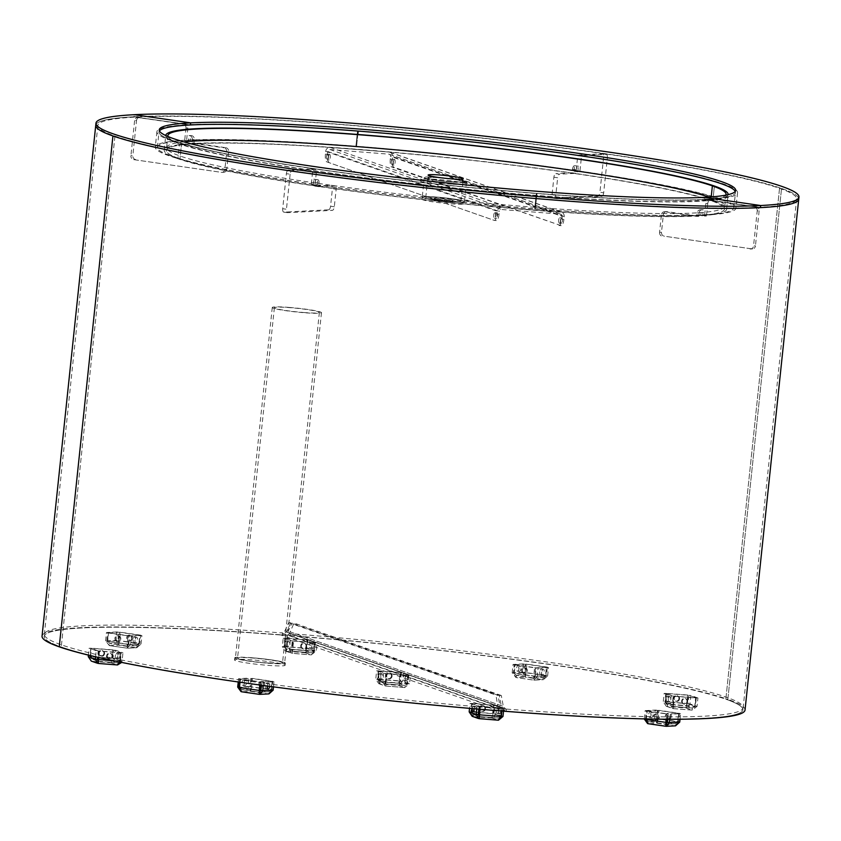 <?xml version="1.0" encoding="UTF-8"?>
<svg xmlns="http://www.w3.org/2000/svg" width="841" height="841" viewBox="0 0 841 841"><rect width="100%" height="100%" fill="white"/><g stroke="black" fill="none" stroke-linecap="round" stroke-linejoin="round"><path stroke-width="0.63" stroke-dasharray="4.21 3.15" d="M252.226 657.757A25.451 2.008 6 0 0 234.734 657.83A25.451 2.008 6 0 0 267.858 663.223A25.451 2.008 6 0 0 285.351 663.15A25.451 2.008 6 0 0 252.226 657.757M252.006 659.859A25.451 2.008 6 0 0 234.513 659.933A25.451 2.008 6 0 0 267.638 665.326A25.451 2.008 6 0 0 285.131 665.252A25.451 2.008 6 0 0 252.006 659.859M282.155 632.684L282.965 634.587L280.905 634.997L281.125 632.895L497.042 708.353L498.082 708.154L495.969 695.087L497.967 695.244L290.723 622.813L286.644 631.559L283.133 634.65L282.324 632.747L281.125 632.895A351.307 27.669 6 0 0 44.384 634.272A351.307 27.669 6 0 0 497.042 708.353L496.821 710.456L498.892 710.056L498.082 708.154M498.892 710.056L499.985 706.114L497.967 695.244M290.723 622.813L288.715 622.655L284.647 631.402L282.324 632.747M288.715 622.655L495.969 695.087M280.905 634.997A351.307 27.669 6 0 0 44.163 636.374A351.307 27.669 6 0 0 496.821 710.456L280.905 634.997M497.977 705.956L284.647 631.402L497.977 705.956M498.724 709.993L497.914 708.101M506.398 709.089L506.177 711.192A351.307 27.669 6 0 0 742.929 709.815A351.307 27.669 6 0 0 290.261 635.733L506.177 711.192L504.243 710.477L505.43 708.732L289.504 633.262L294.066 623.076L499.312 695.349L501.32 706.219L504.074 710.414L505.262 708.679L506.398 709.089A351.307 27.669 6 0 0 743.15 707.712A351.307 27.669 6 0 0 290.481 633.63L289.504 633.262L288.316 635.008L287.99 631.665L292.058 622.918M290.481 633.63L290.261 635.733L288.316 635.008M499.312 695.349L501.31 695.507L503.328 706.377L505.262 708.679M501.31 695.507L294.066 623.076M289.987 631.822L503.328 706.377L289.987 631.822M288.484 635.071L289.672 633.326M745.031 710.035A353.43 27.837 6 0 0 727.843 699.365L781.541 188.479L727.843 699.365L725.836 699.207L779.533 188.321A351.307 27.669 6 0 0 339.27 124.479A351.307 27.669 6 0 0 97.85 125.488A351.307 27.669 6 0 0 114.944 136.105A351.307 27.669 6 0 0 555.207 199.948A351.307 27.669 6 0 0 796.616 198.939A351.307 27.669 6 0 0 779.533 188.321L781.541 188.479A353.43 27.837 6 0 0 338.618 124.247A353.43 27.837 6 0 0 95.748 125.267A353.43 27.837 -174 0 1 134.045 116.794L134.266 114.691L134.045 116.794A353.43 27.837 6 0 1 530.713 143.737A353.43 27.837 6 0 1 798.729 199.159A353.43 27.837 6 0 0 781.541 188.479L779.533 188.321L725.836 699.207A351.307 27.669 6 0 0 285.572 635.354A351.307 27.669 6 0 0 44.163 636.374A351.307 27.669 6 0 0 61.246 646.981L59.238 646.824L61.246 646.981A351.307 27.669 6 0 0 501.509 710.834A351.307 27.669 6 0 0 742.929 709.815A351.307 27.669 6 0 0 725.836 699.207L727.843 699.365A353.43 27.837 6 0 0 284.92 635.134A353.43 27.837 6 0 0 42.05 636.153M114.944 136.105L61.246 646.981L114.944 136.105L112.936 135.948L114.944 136.105M159.233 129.819L159.012 131.921A289.809 22.823 -174 0 1 159.433 130.902A289.809 22.823 6 0 0 159.012 131.921A289.809 22.823 -174 0 0 378.797 177.356A289.809 22.823 -174 0 0 704.054 199.454L704.274 197.351L704.054 199.454L760.432 207.632L704.054 199.454A289.809 22.823 6 0 0 735.465 192.505A289.809 22.823 6 0 0 735.265 191.422A289.809 22.823 6 0 1 735.465 192.505L735.686 190.402M134.045 116.794L190.423 124.973L134.045 116.794M157.393 147.333L159.012 131.921A289.809 22.823 6 0 0 173.109 140.678A289.809 22.823 6 0 0 536.306 193.346L536.957 193.567A291.932 22.991 6 0 0 737.568 192.726A291.932 22.991 6 0 0 723.365 183.906A291.932 22.991 6 0 0 357.52 130.86A291.932 22.991 6 0 0 156.91 131.701A291.932 22.991 6 0 0 171.101 140.521A291.932 22.991 6 0 0 536.957 193.567L536.306 193.346L534.687 208.757A289.809 22.823 6 0 0 733.836 207.927A289.809 22.823 6 0 0 719.738 199.17A289.809 22.823 6 0 0 356.552 146.502L355.901 146.271A291.932 22.991 6 0 0 155.28 147.112A291.932 22.991 6 0 0 169.483 155.932A291.932 22.991 6 0 0 535.339 208.989A291.932 22.991 6 0 0 735.949 208.148A291.932 22.991 6 0 0 721.746 199.328A291.932 22.991 6 0 0 355.901 146.271L356.552 146.502A289.809 22.823 6 0 0 157.393 147.333A289.809 22.823 6 0 0 171.49 156.09A289.809 22.823 6 0 0 534.687 208.757L535.339 208.989L534.687 208.757L536.306 193.346A289.809 22.823 6 0 0 735.465 192.505L733.836 207.927M357.52 130.86L355.901 146.271L357.52 130.86L358.171 131.08L357.52 130.86M536.957 193.567L535.339 208.989L536.957 193.567M357.814 134.465L356.552 146.502L357.814 134.465M266.996 662.918A22.623 1.777 6 0 0 282.534 662.855A22.623 1.777 6 0 0 253.088 658.061A22.623 1.777 6 0 0 237.551 658.125A22.623 1.777 6 0 0 266.996 662.918M303.822 312.516A22.623 1.777 6 0 0 319.37 312.453A22.623 1.777 6 0 0 289.924 307.659A22.623 1.777 6 0 0 274.376 307.722A22.623 1.777 6 0 0 303.822 312.516M289.272 307.428A24.736 1.945 6 0 0 272.263 307.501A24.736 1.945 6 0 0 304.474 312.747A24.736 1.945 6 0 0 321.472 312.673A24.736 1.945 6 0 0 289.272 307.428M252.437 657.83A24.736 1.945 6 0 0 235.438 657.904A24.736 1.945 6 0 0 267.648 663.139A24.736 1.945 6 0 0 284.647 663.076A24.736 1.945 6 0 0 252.437 657.83M103.927 653.404A2.828 2.67 -70.7 0 1 100.321 655.864A2.828 2.67 -70.7 0 1 98.586 652.984A2.828 2.67 -70.7 0 1 102.192 650.524A2.828 2.67 -70.7 0 1 103.927 653.404M104.578 653.625A2.828 2.67 -70.7 0 1 100.973 656.085A2.828 2.67 -70.7 0 1 99.238 653.215A2.828 2.67 -70.7 0 1 102.844 650.755A2.828 2.67 -70.7 0 1 104.578 653.625M119.843 656.064A2.828 0.894 94.5 0 1 118.749 658.577A2.828 0.894 94.5 0 1 118.108 655.454A2.828 0.894 94.5 0 1 119.191 652.942A2.828 0.894 94.5 0 1 119.843 656.064M117.835 655.906A2.828 0.894 94.5 0 1 116.752 658.419A2.828 0.894 94.5 0 1 116.1 655.297A2.828 0.894 94.5 0 1 117.193 652.784A2.828 0.894 94.5 0 1 117.835 655.906M107.27 656.022A2.828 2.67 109.3 0 0 109.015 658.902A2.828 2.67 109.3 0 0 112.62 656.443A2.828 2.67 109.3 0 0 110.875 653.562A2.828 2.67 109.3 0 0 107.27 656.022M106.618 655.791A2.828 2.67 109.3 0 0 108.363 658.671A2.828 2.67 109.3 0 0 111.969 656.211A2.828 2.67 109.3 0 0 110.224 653.331A2.828 2.67 109.3 0 0 106.618 655.791M112.589 649.841L90.807 648.127L89.924 656.537L92.542 659.218L92.321 661.32L111.033 662.792L114.996 658.734L112.988 658.577L111.254 660.69L111.033 662.792L111.706 658.251L112.358 658.482L113.241 650.072L112.589 649.841L111.706 658.251L89.924 656.537L92.321 661.32L91.28 661.089M98.061 659.649L111.254 660.69L111.59 660.048L111.159 661.646M120.084 662.119L120.4 661.289L119.748 661.058L117.341 662.813L111.254 660.69L112.358 658.482L97.819 657.336M95.569 656.821L96.21 650.692L98.218 650.85L97.545 657.273L90.576 656.768L91.459 648.358L113.241 650.072M90.807 648.127L91.459 648.358M98.46 661.331L117.477 662.834L117.582 664.937M121.651 662.435L122.071 661.205L120.063 661.047L120.946 652.637L122.954 652.795L122.071 661.205L114.996 658.734L115.879 650.324L122.954 652.795M98.523 662.309L98.618 661.341L117.341 662.813L120.063 661.047L112.988 658.577L113.871 650.167L120.946 652.637M115.879 650.324L113.871 650.167M98.46 661.289L98.334 660.658M98.828 657.567L99.49 651.165L98.839 650.945L98.166 657.42M113.388 660.742L120.4 661.289L121.283 652.879L99.49 651.165M97.955 659.355L119.748 661.058L120.631 652.648L98.839 650.945M121.283 652.879L120.631 652.648M97.861 661.079L91.984 659.092L98.218 661.268M97.272 659.596L92.542 659.218L90.25 656.789L91.143 648.379L89.135 648.222L88.41 655.118M88.252 656.632L97.335 659.26M96.21 650.692L89.135 648.222M98.218 650.85L91.143 648.379M378.86 675.943A2.828 0.894 -85.5 0 0 379.501 679.065A2.828 0.894 -85.5 0 0 380.595 676.553A2.828 0.894 -85.5 0 0 379.953 673.431A2.828 0.894 -85.5 0 0 378.86 675.943M380.868 676.101A2.828 0.894 -85.5 0 0 381.509 679.223A2.828 0.894 -85.5 0 0 382.602 676.711A2.828 0.894 -85.5 0 0 381.951 673.588A2.828 0.894 -85.5 0 0 380.868 676.101M391.433 675.996A2.828 2.67 -70.7 0 1 387.817 678.456A2.828 2.67 -70.7 0 1 386.082 675.575A2.828 2.67 -70.7 0 1 389.688 673.115A2.828 2.67 -70.7 0 1 391.433 675.996M392.085 676.217A2.828 2.67 -70.7 0 1 388.468 678.676A2.828 2.67 -70.7 0 1 386.734 675.796A2.828 2.67 -70.7 0 1 390.34 673.336A2.828 2.67 -70.7 0 1 392.085 676.217M407.338 678.655A2.828 0.894 94.5 0 1 406.245 681.168A2.828 0.894 94.5 0 1 405.604 678.046A2.828 0.894 94.5 0 1 406.697 675.533A2.828 0.894 94.5 0 1 407.338 678.655M405.33 678.498A2.828 0.894 94.5 0 1 404.248 681.01A2.828 0.894 94.5 0 1 403.596 677.888A2.828 0.894 94.5 0 1 404.689 675.376A2.828 0.894 94.5 0 1 405.33 678.498M379.817 683.912L378.776 683.68L375.748 679.213L377.756 679.37L378.639 670.96L376.631 670.803L375.748 679.213L382.823 681.694L385.02 685.867L385.924 686.056L386.114 682.167L385.462 681.935L386.345 673.525L386.997 673.757L386.114 682.167L407.896 683.88L404.616 687.507L409.567 683.796L407.559 683.638L408.442 675.228L410.45 675.386L409.567 683.796L402.492 681.315L398.539 685.383L399.202 680.842L399.853 681.073L400.747 672.663L400.095 672.432L399.202 680.842L377.42 679.129L379.817 683.912L398.539 685.383L404.616 687.507L385.893 686.035L379.817 683.912L380.037 681.809L379.48 681.683L386.114 683.933L385.893 686.035L404.805 687.539L404.836 685.404L407.559 683.638L400.484 681.157L398.76 683.281L398.539 685.383M400.095 672.432L378.303 670.719L377.42 679.129L380.037 681.809L377.756 679.37L384.831 681.851L386.019 684.889M376.631 670.803L383.706 673.284L382.823 681.694L384.831 681.851L385.714 673.441L378.639 670.96M383.706 673.284L385.714 673.441M386.997 673.757L408.779 675.47L407.896 683.88L404.836 685.404L386.114 683.933L380.037 681.809L398.76 683.281L399.097 682.64L398.655 684.238M386.093 683.943L404.973 685.426L398.76 683.281L399.853 681.073L378.072 679.36L378.955 670.95L400.747 672.663M378.303 670.719L378.955 670.95M410.45 675.386L403.375 672.905L402.492 681.315L400.484 681.157L401.367 672.747L408.442 675.228M403.375 672.905L401.367 672.747M386.114 683.933L385.462 681.935L407.244 683.649L408.127 675.239L386.345 673.525M408.779 675.47L408.127 675.239M183.201 124.111L185.115 124.016A3.532 3.154 87 0 1 187.879 127.969L185.966 128.074A3.532 3.154 -93 0 0 183.201 124.111L138.103 117.572A3.532 3.154 -93 0 0 134.602 120.62L136.515 120.526L132.836 155.564L130.923 155.659A3.532 3.154 -93 0 0 133.687 159.622L221.383 172.342A3.532 3.154 -93 0 0 224.883 169.283L226.723 151.769A3.532 3.154 -93 0 0 223.958 147.806L225.872 147.711A3.532 3.154 87 0 1 228.636 151.664L226.723 151.769M134.602 120.62L130.923 155.659M185.115 124.016L138.103 117.572M224.883 169.283L226.797 169.188L228.636 151.664M133.687 159.622L221.383 172.342M135.601 159.517A3.532 3.154 87 0 1 132.836 155.564M136.515 120.526A3.532 3.154 87 0 1 140.016 117.477M187.879 127.969L186.555 140.584L190.318 141.13L190.907 135.527L191.527 135.611A3.532 3.154 87 0 1 194.292 139.574L193.924 143.075L225.872 147.711M226.797 169.188A3.532 3.154 87 0 1 223.296 172.237M194.292 139.574L192.379 139.669L192.011 143.18L223.958 147.806M192.379 139.669A3.532 3.154 -93 0 0 189.614 135.716L191.527 135.611M185.966 128.074L184.642 140.689L188.405 141.225L188.994 135.622L189.614 135.716M193.924 143.075L192.011 143.18M190.907 135.527L188.994 135.622M190.318 141.13L188.405 141.225M186.555 140.584L184.642 140.689M579.396 154.996L583.16 155.532A3.532 1.577 98.3 0 0 581.194 159.128L577.441 158.581A3.532 1.577 -81.7 0 1 579.396 154.996L602.377 153.798A3.532 1.577 -81.7 0 1 602.524 153.808A3.532 1.577 -81.7 0 1 603.607 157.225L607.37 157.772L603.68 192.81L599.927 192.263A3.532 1.577 -81.7 0 1 597.962 195.848L553.283 198.161A3.532 1.577 -81.7 0 1 553.136 198.161A3.532 1.577 -81.7 0 1 552.053 194.744L553.893 177.22A3.532 1.577 -81.7 0 1 555.859 173.635L559.612 174.182A3.532 1.577 98.3 0 0 557.657 177.766L553.893 177.22M603.607 157.225L599.927 192.263M583.16 155.532L606.14 154.345L602.377 153.798M552.053 194.744L555.806 195.291L557.657 177.766M597.962 195.848L601.714 196.395L557.036 198.707L553.283 198.161M601.714 196.395A3.532 1.577 98.3 0 0 603.68 192.81M607.37 157.772A3.532 1.577 98.3 0 0 606.277 154.355A3.532 1.577 98.3 0 0 606.14 154.345M581.194 159.128L579.87 171.743L577.956 171.837L578.23 166.245A3.532 1.577 98.3 0 0 576.264 169.84L575.896 173.341L559.612 174.182M555.806 195.291A3.532 1.577 98.3 0 0 556.9 198.707A3.532 1.577 98.3 0 0 557.036 198.707M576.264 169.84L572.5 169.293L572.132 172.794L555.859 173.635M572.5 169.293A3.532 1.577 -81.7 0 1 574.466 165.698L578.23 166.245M577.441 158.581L576.117 171.196L574.193 171.291L574.466 165.698M575.896 173.341L572.132 172.794M578.545 166.234L574.781 165.688M577.956 171.837L574.193 171.291M579.87 171.743L576.117 171.196M711.276 200.316L709.352 200.41A3.532 3.154 -93 0 0 705.851 203.459L707.775 203.364A3.532 3.154 87 0 1 711.276 200.316L756.374 206.854A3.532 3.154 87 0 1 759.139 210.807L757.215 210.912L753.536 245.95L755.449 245.856A3.532 3.154 87 0 1 751.949 248.904L664.253 236.184A3.532 3.154 87 0 1 661.489 232.232L663.339 214.707A3.532 3.154 87 0 1 666.839 211.659L664.916 211.753A3.532 3.154 -93 0 0 661.415 214.802L663.339 214.707M759.139 210.807L755.449 245.856M709.352 200.41L756.374 206.854M661.489 232.232L659.575 232.326L661.415 214.802M751.949 248.904L664.253 236.184M750.035 248.999A3.532 3.154 -93 0 0 753.536 245.95M757.215 210.912A3.532 3.154 -93 0 0 754.451 206.949M705.851 203.459L704.527 216.074L700.774 215.527L701.362 209.924L700.732 209.84A3.532 3.154 -93 0 0 697.231 212.889L696.863 216.389L664.916 211.753M659.575 232.326A3.532 3.154 -93 0 0 662.34 236.279M697.231 212.889L699.144 212.784L698.776 216.284L666.839 211.659M699.144 212.784A3.532 3.154 87 0 1 702.645 209.735L700.732 209.84M707.775 203.364L706.44 215.979L702.687 215.433L703.276 209.829L702.645 209.735M696.863 216.389L698.776 216.284M701.362 209.924L703.276 209.829M700.774 215.527L702.687 215.433M704.527 216.074L706.44 215.979M315.07 169.43L311.317 168.883A3.532 1.577 -81.7 0 1 311.454 168.894A3.532 1.577 -81.7 0 1 312.547 172.31L316.3 172.857A3.532 1.577 98.3 0 0 315.217 169.44A3.532 1.577 98.3 0 0 315.07 169.43L292.09 170.628A3.532 1.577 98.3 0 0 290.134 174.213L286.371 173.666L282.692 208.705L286.445 209.251A3.532 1.577 98.3 0 0 287.538 212.668A3.532 1.577 98.3 0 0 287.675 212.668L332.353 210.355A3.532 1.577 98.3 0 0 334.319 206.77L336.158 189.246A3.532 1.577 98.3 0 0 335.075 185.829A3.532 1.577 98.3 0 0 334.939 185.829L331.175 185.283A3.532 1.577 -81.7 0 1 331.312 185.293A3.532 1.577 -81.7 0 1 332.405 188.699L336.158 189.246M290.134 174.213L286.445 209.251M311.317 168.883L288.337 170.082L292.09 170.628M334.319 206.77L330.566 206.224L332.405 188.699M287.675 212.668L283.922 212.132L328.6 209.808L332.353 210.355M283.922 212.132A3.532 1.577 -81.7 0 1 283.774 212.121A3.532 1.577 -81.7 0 1 282.692 208.705M286.371 173.666A3.532 1.577 -81.7 0 1 288.337 170.082M312.547 172.31L311.212 184.925L313.136 184.82L314.04 179.207A3.532 1.577 -81.7 0 1 314.177 179.207A3.532 1.577 -81.7 0 1 315.27 182.623L314.902 186.124L331.175 185.283M330.566 206.224A3.532 1.577 -81.7 0 1 328.6 209.808M315.27 182.623L319.023 183.17L318.655 186.67L334.939 185.829M319.023 183.17A3.532 1.577 98.3 0 0 317.94 179.753A3.532 1.577 98.3 0 0 317.803 179.743L314.04 179.207M316.3 172.857L314.976 185.472L316.889 185.367L317.803 179.743M314.902 186.124L318.655 186.67M313.725 179.217L317.478 179.764M313.136 184.82L316.889 185.367M311.212 184.925L314.976 185.472M132.647 638.277A2.828 2.523 87 0 1 127.632 637.552A2.828 2.523 87 0 1 132.647 638.277M131.69 638.319A2.828 2.523 87 0 1 126.676 637.594A2.828 2.523 87 0 1 131.69 638.319M135.002 640.127A2.828 1.262 98.3 0 0 135.874 642.86A2.828 1.262 98.3 0 0 137.556 639.99A2.828 1.262 98.3 0 0 136.684 637.257A2.828 1.262 98.3 0 0 135.002 640.127M133.13 639.854A2.828 1.262 98.3 0 0 133.992 642.587A2.828 1.262 98.3 0 0 135.674 639.717A2.828 1.262 98.3 0 0 134.812 636.984A2.828 1.262 98.3 0 0 133.13 639.854M114.87 638.203A2.828 2.523 -93 0 0 119.874 638.939A2.828 2.523 -93 0 0 114.87 638.203M115.827 638.161A2.828 2.523 -93 0 0 120.831 638.887A2.828 2.523 -93 0 0 115.827 638.161M136.105 647.686L139.9 643.596L138.944 643.649L139.827 635.239L140.783 635.186L139.9 643.596L119.485 640.632L118.57 645.152L115.984 640.358L117.866 640.632L118.749 632.222L116.867 631.948L115.984 640.358L105.588 640.895L109.383 645.594L127.086 648.159L130.639 644.532L128.757 644.259L129.64 635.849L131.522 636.122L130.639 644.532L141.036 643.996L136.852 647.717L127.17 648.159L109.635 645.615L106.723 641.294L107.68 641.252L108.563 632.842L107.606 632.884L106.723 641.294L127.138 644.259L127.17 648.159L127.39 646.056L136.736 645.604L136.105 647.686L118.57 645.152L118.791 643.05L117.866 640.632L107.459 641.168L109.856 643.512L109.635 645.615L118.57 645.152M136.326 645.583L138.944 643.649L118.528 640.684L118.791 643.05L136.326 645.583L127.39 646.056L128.757 644.259L139.164 643.722L136.326 645.583M140.783 635.186L120.379 632.222L119.485 640.632L118.528 640.684L119.411 632.274L139.827 635.239M120.379 632.222L119.411 632.274M131.522 636.122L141.919 635.586L141.036 643.996L139.164 643.722L140.048 635.312L129.64 635.849M141.919 635.586L140.048 635.312M118.791 643.05L109.687 643.491L127.39 646.056L109.856 643.512L107.68 641.252L128.095 644.206L127.39 646.056M107.606 632.884L128.021 635.849L127.138 644.259L128.095 644.206L128.978 635.796L108.563 632.842M128.021 635.849L128.978 635.796M116.867 631.948L106.471 632.485L105.588 640.895L107.459 641.168L108.352 632.758L118.749 632.222M106.471 632.485L108.352 632.758M313.924 646.004A2.828 0.894 94.5 0 1 312.831 648.516A2.828 0.894 94.5 0 1 312.19 645.394A2.828 0.894 94.5 0 1 313.283 642.881A2.828 0.894 94.5 0 1 313.924 646.004M311.916 645.846A2.828 0.894 94.5 0 1 310.834 648.358A2.828 0.894 94.5 0 1 310.182 645.236A2.828 0.894 94.5 0 1 311.275 642.724A2.828 0.894 94.5 0 1 311.916 645.846M301.351 645.962A2.828 2.67 109.3 0 0 303.096 648.842A2.828 2.67 109.3 0 0 306.702 646.382A2.828 2.67 109.3 0 0 304.968 643.502A2.828 2.67 109.3 0 0 301.351 645.962M300.7 645.73A2.828 2.67 109.3 0 0 302.445 648.611A2.828 2.67 109.3 0 0 306.05 646.151A2.828 2.67 109.3 0 0 304.316 643.27A2.828 2.67 109.3 0 0 300.7 645.73M285.446 643.302A2.828 0.894 -85.5 0 0 286.087 646.424A2.828 0.894 -85.5 0 0 287.18 643.901A2.828 0.894 -85.5 0 0 286.539 640.779A2.828 0.894 -85.5 0 0 285.446 643.302M287.454 643.449A2.828 0.894 -85.5 0 0 288.095 646.582A2.828 0.894 -85.5 0 0 289.188 644.059A2.828 0.894 -85.5 0 0 288.537 640.937A2.828 0.894 -85.5 0 0 287.454 643.449M311.202 654.855L316.153 651.144L314.145 650.987L315.028 642.577L317.036 642.734L316.153 651.144L309.078 648.674L305.125 652.732L305.788 648.19L306.439 648.422L307.322 640.012L306.671 639.78L305.788 648.19L284.006 646.477L286.403 651.26L285.362 651.039L282.334 646.571L284.342 646.729L285.225 638.319L283.217 638.161L282.334 646.571L289.409 649.042L291.606 653.215L311.391 654.887L292.479 653.383L292.7 649.515L292.048 649.294L292.931 640.884L293.583 641.105L292.7 649.515L314.481 651.228L311.202 654.855L311.422 652.753L314.145 650.987L307.07 648.516L305.346 650.629L305.125 652.732L311.202 654.855M317.036 642.734L309.961 640.264L309.078 648.674L307.07 648.516L307.953 640.106L315.028 642.577M309.961 640.264L307.953 640.106M283.217 638.161L290.292 640.632L289.409 649.042L291.417 649.199L292.7 651.281L292.479 653.383L286.403 651.26L305.125 652.732M306.671 639.78L284.889 638.067L284.006 646.477L286.066 649.031L292.3 651.207L292.416 650.598L292.605 652.269M292.7 651.281L292.048 649.294L313.83 651.008L311.422 652.753L292.7 651.281L286.623 649.157L286.403 651.26M293.583 641.105L315.364 642.818L314.481 651.228L313.83 651.008L314.713 642.598L292.931 640.884M292.679 651.291L311.559 652.774L305.346 650.629L305.682 649.988L305.241 651.586M315.364 642.818L314.713 642.598M284.889 638.067L285.541 638.298L284.657 646.708L306.439 648.422L305.346 650.629L286.623 649.157L284.342 646.729L291.417 649.199L292.3 640.789L285.225 638.319M290.292 640.632L292.3 640.789M285.541 638.298L307.322 640.012M541.583 672.075A2.828 1.262 98.3 0 0 542.456 674.797A2.828 1.262 98.3 0 0 544.138 671.938A2.828 1.262 98.3 0 0 543.275 669.205A2.828 1.262 98.3 0 0 541.583 672.075M539.712 671.801A2.828 1.262 98.3 0 0 540.584 674.535A2.828 1.262 98.3 0 0 542.266 671.665A2.828 1.262 98.3 0 0 541.394 668.931A2.828 1.262 98.3 0 0 539.712 671.801M521.452 670.151A2.828 2.523 -93 0 0 526.455 670.876A2.828 2.523 -93 0 0 521.452 670.151M522.408 670.109A2.828 2.523 -93 0 0 527.412 670.834A2.828 2.523 -93 0 0 522.408 670.109M519.086 668.301A2.828 1.262 -81.7 0 1 517.404 671.171A2.828 1.262 -81.7 0 1 516.532 668.437A2.828 1.262 -81.7 0 1 518.214 665.567A2.828 1.262 -81.7 0 1 519.086 668.301M520.968 668.574A2.828 1.262 -81.7 0 1 519.286 671.444A2.828 1.262 -81.7 0 1 518.413 668.711A2.828 1.262 -81.7 0 1 520.095 665.841A2.828 1.262 -81.7 0 1 520.968 668.574M533.751 680.096L537.22 676.479L535.339 676.206L536.232 667.796L538.103 668.069L537.22 676.479L547.628 675.943L543.433 679.665L542.687 679.633L546.482 675.544L545.525 675.586L546.408 667.176L547.365 667.134L546.482 675.544L526.077 672.579L525.152 677.089L522.566 672.306L524.448 672.579L525.331 664.169L523.449 663.896L522.566 672.306L512.169 672.842L515.964 677.541L533.667 680.106L516.216 677.552L513.304 673.242L514.261 673.189L515.144 664.779L514.187 664.832L513.304 673.242L533.72 676.206L533.751 680.096L533.972 677.993L543.328 677.541L542.687 679.633L533.751 680.096M514.187 664.832L534.603 667.796L533.72 676.206L534.676 676.153L533.972 677.993L535.339 676.206L545.746 675.67L542.908 677.531L545.525 675.586L525.12 672.632L525.152 677.089L542.687 679.633M538.103 668.069L548.511 667.533L547.628 675.943L545.746 675.67L546.629 667.26L536.232 667.796M548.511 667.533L546.629 667.26M523.449 663.896L513.052 664.432L512.169 672.842L514.051 673.115L516.437 675.449L516.216 677.552L525.152 677.089M513.052 664.432L514.934 664.705L514.051 673.115L524.448 672.579L525.373 674.987L516.269 675.439L533.972 678.004L516.437 675.449L514.261 673.189L534.676 676.153L535.559 667.743L515.144 664.779M534.603 667.796L535.559 667.743M514.934 664.705L525.331 664.169M547.365 667.134L526.96 664.169L526.077 672.579L525.12 672.632L526.003 664.222L546.408 667.176M526.96 664.169L526.003 664.222M682.272 701.194A2.828 2.67 109.3 0 0 684.006 704.075A2.828 2.67 109.3 0 0 687.612 701.615A2.828 2.67 109.3 0 0 685.878 698.734A2.828 2.67 109.3 0 0 682.272 701.194M681.62 700.973A2.828 2.67 109.3 0 0 683.355 703.854A2.828 2.67 109.3 0 0 686.96 701.394A2.828 2.67 109.3 0 0 685.226 698.514A2.828 2.67 109.3 0 0 681.62 700.973M666.356 698.535A2.828 0.894 -85.5 0 0 667.008 701.657A2.828 0.894 -85.5 0 0 668.09 699.144A2.828 0.894 -85.5 0 0 667.449 696.022A2.828 0.894 -85.5 0 0 666.356 698.535M668.364 698.692A2.828 0.894 -85.5 0 0 669.005 701.815A2.828 0.894 -85.5 0 0 670.098 699.302A2.828 0.894 -85.5 0 0 669.457 696.18A2.828 0.894 -85.5 0 0 668.364 698.692M678.929 698.577A2.828 2.67 -70.7 0 1 675.323 701.037A2.828 2.67 -70.7 0 1 673.578 698.156A2.828 2.67 -70.7 0 1 677.184 695.707A2.828 2.67 -70.7 0 1 678.929 698.577M679.581 698.808A2.828 2.67 -70.7 0 1 675.975 701.268A2.828 2.67 -70.7 0 1 674.23 698.387A2.828 2.67 -70.7 0 1 677.835 695.928A2.828 2.67 -70.7 0 1 679.581 698.808M664.127 693.394L671.202 695.875L670.319 704.285L672.327 704.443L673.62 706.524L673.42 708.648L692.301 710.13L697.063 706.387L695.065 706.23L695.949 697.82L697.946 697.977L697.063 706.387L689.988 703.906L686.035 707.975L686.708 703.433L687.36 703.665L688.243 695.255L687.591 695.023L686.708 703.433L664.916 701.72L667.312 706.503L666.272 706.272L663.244 701.804L665.252 701.962L666.135 693.552L664.127 693.394L663.244 701.804L670.319 704.285L672.516 708.448L673.399 708.627L673.609 704.758L672.958 704.527L673.841 696.117L674.493 696.348L673.609 704.758L695.391 706.472L692.111 710.098L673.399 708.627L667.312 706.503L686.035 707.975L692.111 710.098L692.332 707.996L695.065 706.23L687.98 703.749L686.256 705.872L686.035 707.975M687.591 695.023L665.799 693.31L664.916 701.72L666.976 704.274L673.21 706.451L673.336 705.841L673.515 707.502M673.62 706.524L672.958 704.527L694.74 706.24L692.332 707.996L673.62 706.524L667.533 704.401L667.312 706.503M674.493 696.348L696.274 698.062L695.391 706.472L694.74 706.24L695.623 697.83L673.841 696.117M673.588 706.535L692.469 708.017L686.256 705.872L686.592 705.231L686.151 706.829M696.274 698.062L695.623 697.83M665.799 693.31L666.45 693.541L665.567 701.951L687.36 703.665L686.256 705.872L667.533 704.401L665.252 701.962L672.327 704.443L673.21 696.033L666.135 693.552M671.202 695.875L673.21 696.033M666.45 693.541L688.243 695.255M697.946 697.977L690.871 695.496L689.988 703.906L687.98 703.749L688.863 695.339L695.949 697.82M690.871 695.496L688.863 695.339M657.336 719.15A2.828 2.523 -93 0 0 655.917 713.872A2.828 2.523 -93 0 0 654.782 719.108M656.684 719.433A2.828 2.523 -93 0 0 659.523 717.005A2.828 2.523 -93 0 0 654.519 716.28A2.828 2.523 -93 0 0 655.843 719.129M651.197 714.482A2.828 1.262 -81.7 0 1 649.515 717.341A2.828 1.262 -81.7 0 1 648.642 714.608A2.828 1.262 -81.7 0 1 650.324 711.749A2.828 1.262 -81.7 0 1 651.197 714.482M653.068 714.745A2.828 1.262 -81.7 0 1 651.386 717.615A2.828 1.262 -81.7 0 1 650.524 714.882A2.828 1.262 -81.7 0 1 652.206 712.022A2.828 1.262 -81.7 0 1 653.068 714.745M671.339 716.395A2.828 2.523 87 0 1 666.324 715.67A2.828 2.523 87 0 1 671.339 716.395M670.372 716.437A2.828 2.523 87 0 1 665.368 715.712A2.828 2.523 87 0 1 670.372 716.437M645.436 719.181L648.548 721.631L648.327 723.733L657.263 723.271L654.676 718.477L656.558 718.75L657.441 710.34L655.56 710.067L654.676 718.477L644.28 719.013M644.29 718.897L645.163 710.603L647.034 710.876L646.151 719.286L656.558 718.75L657.483 721.168L657.263 723.271L658.177 718.75L657.22 718.803L657.483 721.168L648.379 721.61L666.083 724.175L648.548 721.631L646.372 719.37L647.255 710.96L646.298 711.002L645.467 718.929M645.415 719.412L666.787 722.324M666.156 719.234L666.713 713.967L646.298 711.002M667.102 719.244L667.67 713.914L647.255 710.96M666.713 713.967L667.67 713.914M647.602 723.575L648.327 723.733M645.163 710.603L655.56 710.067M647.034 710.876L657.441 710.34M679.728 722.114L677.857 721.841L675.018 723.712L674.797 725.815L678.592 721.715L677.636 721.767L678.519 713.357L679.475 713.305L678.592 721.715L658.177 718.75L659.06 710.34L679.475 713.305M666.356 724.185L675.428 723.723L677.636 721.767L667.67 720.317M667.008 720.222L657.22 718.803L658.104 710.393L678.519 713.357M659.06 710.34L658.104 710.393M675.544 725.836L665.694 726.246M669.688 719.255L670.214 714.24L668.332 713.967L667.786 719.244M680.033 719.234L680.611 713.704L670.214 714.24M667.449 722.377L677.857 721.841L678.74 713.431L668.332 713.967M680.611 713.704L678.74 713.431M472.274 708.595L472.274 708.595A2.828 0.894 -85.5 0 1 473.367 706.083A2.828 0.894 -85.5 0 1 474.051 708.753M474.282 708.753A2.828 0.894 -85.5 0 0 474.923 711.875A2.828 0.894 -85.5 0 0 476.017 709.362A2.828 0.894 -85.5 0 0 475.365 706.24A2.828 0.894 -85.5 0 0 474.282 708.753M484.847 708.637A2.828 2.67 -70.7 0 1 481.241 711.097A2.828 2.67 -70.7 0 1 479.496 708.217A2.828 2.67 -70.7 0 1 483.102 705.757A2.828 2.67 -70.7 0 1 484.847 708.637M485.499 708.868A2.828 2.67 -70.7 0 1 481.893 711.328A2.828 2.67 -70.7 0 1 480.148 708.448A2.828 2.67 -70.7 0 1 483.754 705.988A2.828 2.67 -70.7 0 1 485.499 708.868M500.752 711.307A2.828 0.894 94.5 0 1 499.67 713.82A2.828 0.894 94.5 0 1 499.018 710.698A2.828 0.894 94.5 0 1 500.111 708.185A2.828 0.894 94.5 0 1 500.752 711.307M498.745 711.15A2.828 0.894 94.5 0 1 497.662 713.662A2.828 0.894 94.5 0 1 497.01 710.54A2.828 0.894 94.5 0 1 498.103 708.027A2.828 0.894 94.5 0 1 498.745 711.15M479.37 718.687L473.231 716.564L470.834 711.78L473.451 714.461L473.231 716.564L472.19 716.332M478.771 716.322L472.894 714.335L479.128 716.511M478.182 714.829L473.451 714.461L471.17 712.022L472.053 703.612L470.045 703.454L469.53 708.364M469.162 711.864L478.245 714.503M479.381 716.574L479.433 717.541M476.805 708.984L477.12 705.935L470.045 703.454M478.802 709.152L479.128 706.093L472.053 703.612M477.12 705.935L479.128 706.093M473.231 716.564L491.953 718.035L495.906 713.967L493.898 713.809L492.174 715.933L491.953 718.035L492.616 713.494L493.268 713.715L494.161 705.305L493.509 705.084L492.616 713.494L470.834 711.78L471.717 703.37L493.509 705.084M478.971 714.892L492.174 715.933L492.511 715.292L492.069 716.889M501.31 716.532L498.25 718.056L492.174 715.933L493.268 713.715L479.076 712.6M478.445 712.558L471.486 712.012L472.369 703.602L494.161 705.305M471.717 703.37L472.369 703.602M501.331 716.311L498.25 718.056L479.507 716.585L498.387 718.077L498.503 720.18M503.538 711.171L503.864 708.027L501.867 707.87L500.973 716.28L493.898 713.809L494.781 705.399L501.867 707.87M502.981 716.437L495.906 713.967L496.789 705.557L503.864 708.027M496.789 705.557L494.781 705.399M479.37 716.532L479.244 715.901M480.106 709.268L480.411 706.408L479.759 706.177L479.433 709.205M501.888 711.034L502.193 708.122L480.411 706.408M478.876 714.587L500.658 716.301L501.541 707.891L479.759 706.177M502.193 708.122L501.541 707.891M244.615 682.535A2.828 1.262 -81.7 0 1 242.933 685.394A2.828 1.262 -81.7 0 1 242.061 682.661A2.828 1.262 -81.7 0 1 243.743 679.801A2.828 1.262 -81.7 0 1 244.615 682.535M246.487 682.808A2.828 1.262 -81.7 0 1 244.805 685.667A2.828 1.262 -81.7 0 1 243.932 682.934A2.828 1.262 -81.7 0 1 245.625 680.075A2.828 1.262 -81.7 0 1 246.487 682.808M260.636 686.235A2.828 2.523 87 0 1 262.098 681.263A2.828 2.523 87 0 1 262.392 686.908A2.828 2.523 87 0 1 261.267 686.677M260.573 686.834A2.828 2.523 87 0 1 261.141 681.305A2.828 2.523 87 0 1 261.435 686.96A2.828 2.523 87 0 1 261.236 686.96M269.646 686.351A2.828 1.262 98.3 0 0 269.667 686.161A2.828 1.262 98.3 0 0 268.794 683.428A2.828 1.262 98.3 0 0 267.154 686.014M267.764 686.098A2.828 1.262 98.3 0 0 267.785 685.888A2.828 1.262 98.3 0 0 266.912 683.155A2.828 1.262 98.3 0 0 265.23 686.025A2.828 1.262 98.3 0 0 266.103 688.758A2.828 1.262 98.3 0 0 267.186 687.927M238.855 687.244L241.966 689.683L241.745 691.786L250.681 691.323L251.596 686.803L250.639 686.855L250.681 691.323L248.095 686.529L249.977 686.803L250.86 678.393L248.978 678.119L248.095 686.529L237.688 687.076M238.833 687.465L239.79 687.423L241.798 689.662L259.501 692.227L241.966 689.683L250.902 689.221L249.977 686.803L239.569 687.339L240.452 678.939L250.86 678.393M241.02 691.628L241.745 691.786M238.224 681.977L238.581 678.666L248.978 678.119M238.581 678.666L240.452 678.939M273.146 690.167L271.265 689.893L268.437 691.765L268.216 693.867L272.011 689.767L271.054 689.82L271.937 681.41L272.894 681.357L272.011 689.767L251.596 686.803L252.479 678.403L272.894 681.357M259.764 692.238L268.847 691.775L271.054 689.82L261.088 688.369M260.426 688.274L250.639 686.855L251.522 678.445L271.937 681.41M252.479 678.403L251.522 678.445M268.962 693.888L259.112 694.298M263.296 685.489L263.632 682.293L261.751 682.019L261.414 685.236M273.493 686.866L274.029 681.757L263.632 682.293M260.868 690.429L271.265 689.893L272.148 681.483L261.751 682.019M274.029 681.757L272.148 681.483M239.391 682.146L239.717 679.055L240.673 679.013L239.79 687.423L260.205 690.377M259.816 685.016L260.132 682.019L239.717 679.055M260.752 685.142L261.088 681.967L240.673 679.013M260.132 682.019L261.088 681.967M450.829 181.635A17.672 1.388 6 0 0 462.97 181.582A17.672 1.388 6 0 0 439.969 177.829A17.672 1.388 6 0 0 427.817 177.882A17.672 1.388 6 0 0 450.829 181.635A17.672 1.388 6 0 0 462.97 181.582A17.672 1.388 6 0 0 439.969 177.829A17.672 1.388 6 0 0 427.817 177.882A17.672 1.388 6 0 0 450.829 181.635M359.149 149.593A280.621 22.097 6 0 0 166.308 150.402A280.621 22.097 6 0 0 531.638 209.872A280.621 22.097 6 0 0 724.479 209.062A280.621 22.097 6 0 0 359.149 149.593A280.621 22.097 6 0 0 166.308 150.402A280.621 22.097 6 0 0 179.963 158.875L177.956 158.718A282.744 22.265 6 0 0 532.29 210.103A282.744 22.265 6 0 0 726.592 209.283A282.744 22.265 6 0 0 712.832 200.747A282.744 22.265 6 0 0 358.497 149.362A282.744 22.265 6 0 0 164.205 150.182A282.744 22.265 6 0 0 177.956 158.718L179.963 158.875A280.621 22.097 6 0 0 531.638 209.872A280.621 22.097 6 0 0 724.479 209.062A280.621 22.097 6 0 0 710.834 200.589A280.621 22.097 6 0 0 359.149 149.593M183.927 141.877A280.621 22.097 6 0 0 166.602 147.596A280.621 22.097 6 0 0 531.933 207.075A280.621 22.097 6 0 0 724.774 206.266A280.621 22.097 6 0 0 709.026 197.067M448.768 201.251A17.672 1.388 6 0 0 460.91 201.199A17.672 1.388 6 0 0 437.898 197.456A17.672 1.388 6 0 0 425.756 197.509A17.672 1.388 6 0 0 448.768 201.251M438.876 177.451A21.204 1.671 6 0 0 424.306 177.514A21.204 1.671 6 0 0 451.911 182.013A21.204 1.671 6 0 0 466.482 181.95A21.204 1.671 6 0 0 438.876 177.451M436.815 197.078A21.204 1.671 6 0 0 422.245 197.141A21.204 1.671 6 0 0 449.851 201.63A21.204 1.671 6 0 0 464.421 201.567A21.204 1.671 6 0 0 436.815 197.078A21.204 1.671 6 0 0 422.245 197.141A21.204 1.671 6 0 0 449.851 201.63A21.204 1.671 6 0 0 464.421 201.567A21.204 1.671 6 0 0 436.815 197.078M446.161 200.347A9.188 0.725 6 0 0 452.469 200.316A9.188 0.725 6 0 0 440.505 198.371A9.188 0.725 6 0 0 434.198 198.392A9.188 0.725 6 0 0 446.161 200.347M445.94 202.45A9.188 0.725 6 0 0 452.248 202.418A9.188 0.725 6 0 0 440.285 200.473A9.188 0.725 6 0 0 433.977 200.494A9.188 0.725 6 0 0 445.94 202.45M436.595 199.18A21.204 1.671 6 0 0 422.024 199.243A21.204 1.671 6 0 0 449.63 203.732A21.204 1.671 6 0 0 464.2 203.669A21.204 1.671 6 0 0 436.595 199.18M711.213 196.91L710.834 200.589L712.832 200.747L710.834 200.589L711.213 196.91M164.205 150.182L165.74 135.538A282.744 22.265 6 0 0 179.501 144L177.956 158.718L179.501 144A282.744 22.265 6 0 0 533.835 195.385A282.744 22.265 6 0 0 728.127 194.649L726.592 209.283M714.387 186.029L712.832 200.747L714.387 186.029M167.969 136.526A280.621 22.097 6 0 0 181.509 144.158L179.963 158.875L181.509 144.158L179.501 144L181.509 144.158A280.621 22.097 6 0 0 533.183 195.165A280.621 22.097 6 0 0 725.741 195.154M496.947 212.805A2.828 0.894 94.5 0 1 497.536 215.79A2.828 0.894 94.5 0 1 496.432 218.429A2.828 0.894 94.5 0 1 496.358 218.408A2.828 0.894 94.5 0 1 495.77 215.422A2.828 0.894 94.5 0 1 496.873 212.784A2.828 0.894 94.5 0 1 496.947 212.805M494.939 212.647A2.828 0.894 94.5 0 1 495.528 215.632A2.828 0.894 94.5 0 1 494.424 218.271A2.828 0.894 94.5 0 1 494.35 218.25A2.828 0.894 94.5 0 1 493.762 215.264A2.828 0.894 94.5 0 1 494.865 212.626A2.828 0.894 94.5 0 1 494.939 212.647M329.672 154.334A2.828 0.894 94.5 0 1 330.261 157.33A2.828 0.894 94.5 0 1 329.157 159.958A2.828 0.894 94.5 0 1 329.083 159.948A2.828 0.894 94.5 0 1 328.495 156.952A2.828 0.894 94.5 0 1 329.598 154.324A2.828 0.894 94.5 0 1 329.672 154.334M327.664 154.176A2.828 0.894 94.5 0 1 328.253 157.172A2.828 0.894 94.5 0 1 327.149 159.801A2.828 0.894 94.5 0 1 327.075 159.79A2.828 0.894 94.5 0 1 326.487 156.794A2.828 0.894 94.5 0 1 327.591 154.166A2.828 0.894 94.5 0 1 327.664 154.176M561.799 217.903A2.828 0.894 94.5 0 1 562.387 220.889A2.828 0.894 94.5 0 1 561.283 223.517A2.828 0.894 94.5 0 1 561.21 223.506A2.828 0.894 94.5 0 1 560.632 220.51A2.828 0.894 94.5 0 1 561.725 217.882A2.828 0.894 94.5 0 1 561.799 217.903M559.202 223.349A2.828 0.894 -85.5 0 0 559.276 223.359A2.828 0.894 -85.5 0 0 560.379 220.731A2.828 0.894 -85.5 0 0 559.791 217.745A2.828 0.894 -85.5 0 0 559.728 217.724A2.828 0.894 -85.5 0 0 558.624 220.353A2.828 0.894 -85.5 0 0 559.202 223.349M394.524 159.433A2.828 0.894 94.5 0 1 395.112 162.429A2.828 0.894 94.5 0 1 394.009 165.057A2.828 0.894 94.5 0 1 393.935 165.036A2.828 0.894 94.5 0 1 393.346 162.05A2.828 0.894 94.5 0 1 394.45 159.422A2.828 0.894 94.5 0 1 394.524 159.433M391.927 164.878A2.828 0.894 -85.5 0 0 392.001 164.899A2.828 0.894 -85.5 0 0 393.104 162.271A2.828 0.894 -85.5 0 0 392.516 159.275A2.828 0.894 -85.5 0 0 392.442 159.264A2.828 0.894 -85.5 0 0 391.349 161.893A2.828 0.894 -85.5 0 0 391.927 164.878M451.712 184.116A21.277 1.671 -174 0 1 424.011 179.606A21.277 1.671 -174 0 1 438.634 179.554A21.277 1.671 -174 0 1 466.335 184.063A21.277 1.671 -174 0 1 451.712 184.116M451.932 182.013A21.277 1.671 -174 0 1 424.232 177.514A21.277 1.671 -174 0 1 438.855 177.451A21.277 1.671 -174 0 1 466.555 181.961A21.277 1.671 -174 0 1 451.932 182.013M562.187 216.4L561.893 219.207L563.901 219.364L564.195 216.558A4.237 4.005 109.3 0 0 560.621 212.037L501.793 207.412A4.237 4.005 109.3 0 0 497.336 211.301L497.042 214.108L499.049 214.266L499.344 211.459L327.717 151.475A2.124 2.008 -70.7 0 1 329.945 149.53L388.784 154.155A2.124 2.008 -70.7 0 1 390.571 156.415L562.187 216.4A2.124 2.008 109.3 0 0 560.4 214.14L501.572 209.514A2.124 2.008 109.3 0 0 499.344 211.459M327.717 151.475L327.422 154.281L325.414 154.124L325.709 151.317A4.237 4.005 -70.7 0 1 330.166 147.427L389.005 152.053A4.237 4.005 -70.7 0 1 392.568 156.573L392.274 159.38L390.277 159.222L390.571 156.415M325.414 154.124A7.064 2.229 -85.5 0 0 326.855 161.893L494.13 220.353A7.064 2.229 -85.5 0 0 494.319 220.395A7.064 2.229 -85.5 0 0 497.042 214.108M326.855 161.893L494.13 220.353M328.863 162.05A7.064 2.229 94.5 0 1 327.422 154.281M499.049 214.266A7.064 2.229 94.5 0 1 496.316 220.552A7.064 2.229 94.5 0 1 496.137 220.51M563.901 219.364A7.064 2.229 94.5 0 1 561.178 225.651A7.064 2.229 94.5 0 1 560.989 225.609L393.714 167.138A7.064 2.229 94.5 0 1 392.274 159.38M390.277 159.222A7.064 2.229 -85.5 0 0 391.706 166.981L393.714 167.138M560.989 225.609L391.706 166.981M558.981 225.451A7.064 2.229 -85.5 0 0 559.17 225.493A7.064 2.229 -85.5 0 0 561.893 219.207M506.177 711.192L290.261 635.733M98.46 663.454L92.321 661.32M111.033 662.792L117.12 664.916M525.373 674.987L542.908 677.531L533.972 677.993M657.263 723.271L674.797 725.815M667.47 722.608L675.018 723.712L666.577 724.143M657.483 721.168L666.682 722.503M491.953 718.035L498.03 720.159M250.681 691.323L268.216 693.867M260.889 690.661L268.437 691.765L259.995 692.196M250.902 689.221L260.1 690.556M560.621 212.037L389.005 152.053M330.166 147.427L501.793 207.412M560.4 214.14L388.784 154.155M329.945 149.53L501.572 209.514M325.709 151.317L497.336 211.301M564.195 216.558L392.568 156.573M234.513 659.933L234.734 657.83M97.85 125.488L44.384 634.272M285.131 665.252L285.351 663.15M290.008 633.525L505.925 708.995M796.616 198.939L743.15 707.712M737.568 192.726L735.949 208.148M156.91 131.701L155.28 147.112M319.37 312.453L282.534 662.855M272.263 307.501L235.438 657.904M321.472 312.673L284.647 663.076M274.376 307.722L237.551 658.125M100.973 656.085L100.321 655.864M116.752 658.419L118.749 658.577M108.363 658.671L109.015 658.902M110.224 653.331L110.875 653.562M117.193 652.784L119.191 652.942M102.844 650.755L102.192 650.524M381.509 679.223L379.501 679.065M388.468 678.676L387.817 678.456M404.248 681.01L406.245 681.168M378.776 683.68L385.02 685.867M404.689 675.376L406.697 675.533M390.34 673.336L389.688 673.115M381.951 673.588L379.953 673.431M223.843 172.268L221.929 172.363M139.469 117.446L137.556 117.551M556.9 198.707L553.136 198.161M606.277 154.355L602.524 153.808M750.592 249.031L752.506 248.925M666.282 211.627L664.369 211.732M700.185 209.808L702.098 209.714M710.719 200.284L708.805 200.389M283.774 212.121L287.538 212.668M335.075 185.829L331.312 185.293M314.177 179.207L317.94 179.753M315.217 169.44L311.454 168.894M129.325 640.779L130.281 640.737M133.992 642.587L135.874 642.86M118.476 641.347L117.519 641.399M127.748 648.19L136.852 647.717M118.182 635.701L117.225 635.743M134.812 636.984L136.684 637.257M129.03 635.134L129.987 635.081M310.834 648.358L312.831 648.516M302.445 648.611L303.096 648.842M288.095 646.582L286.087 646.424M285.362 651.039L291.606 653.215M288.537 640.937L286.539 640.779M304.316 643.27L304.968 643.502M311.275 642.724L313.283 642.881M540.584 674.535L542.456 674.797M525.057 673.294L524.101 673.347M519.286 671.444L517.404 671.171M534.329 680.138L543.433 679.665M520.095 665.841L518.214 665.567M524.763 667.649L523.806 667.691M541.394 668.931L543.275 669.205M683.355 703.854L684.006 704.075M669.005 701.815L667.008 701.657M675.975 701.268L675.323 701.037M666.272 706.272L672.516 708.448M677.835 695.928L677.184 695.707M669.457 696.18L667.449 696.022M685.226 698.514L685.878 698.734M657.168 719.465L656.211 719.518M651.386 717.615L649.515 717.341M668.017 718.897L668.973 718.855M667.722 713.252L668.679 713.21M652.206 712.022L650.324 711.749M656.874 713.82L655.917 713.872M474.923 711.875L472.926 711.717M481.893 711.328L481.241 711.097M497.662 713.662L499.67 713.82M498.103 708.027L500.111 708.185M483.754 705.988L483.102 705.757M475.365 706.24L473.367 706.083M244.805 685.667L242.933 685.394M261.435 686.96L262.392 686.908M266.103 688.758L267.985 689.031M266.912 683.155L268.794 683.428M261.141 681.305L262.098 681.263M245.625 680.075L243.743 679.801M460.91 201.199L463.265 178.776M167.864 135.685L166.602 147.596M726.025 194.345L724.774 206.266M425.756 197.509L428.111 175.086M424.306 177.514L422.024 199.243M466.482 181.95L464.2 203.669M452.248 202.418L452.469 200.316M433.977 200.494L434.198 198.392M494.424 218.271L496.432 218.429M327.149 159.801L329.157 159.958M559.276 223.359L561.283 223.517M392.001 164.899L394.009 165.057M424.232 177.514L424.011 179.606M466.555 181.961L466.335 184.063M389.961 152.253L561.578 212.237M389.257 154.26L560.884 214.234M392.442 159.264L394.45 159.422M559.728 217.724L561.725 217.882M327.591 154.166L329.598 154.324M494.865 212.626L496.873 212.784M561.178 225.651L559.17 225.493M494.319 220.395L496.316 220.552"/><path stroke-width="1.26" d="M95.969 123.164A353.43 27.837 -174 0 1 134.266 114.691L190.644 122.87A289.809 22.823 -174 0 0 159.233 129.819A289.809 22.823 -174 0 0 379.018 175.254A289.809 22.823 -174 0 0 704.274 197.351L760.653 205.53A353.43 27.837 -174 0 1 363.985 178.576A353.43 27.837 -174 0 1 95.969 123.164L42.05 636.153A353.43 27.837 6 0 0 59.238 646.824L112.936 135.948A353.43 27.837 6 0 0 555.859 200.179A353.43 27.837 6 0 0 798.729 199.159A353.43 27.837 6 0 1 760.432 207.632L760.653 205.53L760.432 207.632A353.43 27.837 -174 0 1 363.764 180.678A353.43 27.837 -174 0 1 95.748 125.267A353.43 27.837 6 0 0 112.936 135.948L59.238 646.824A353.43 27.837 6 0 0 502.161 711.055A353.43 27.837 6 0 0 745.031 710.035L798.95 197.057A353.43 27.837 6 0 0 530.934 141.635A353.43 27.837 6 0 0 134.266 114.691L190.644 122.87L190.423 124.973L190.644 122.87A289.809 22.823 6 0 1 515.901 144.967A289.809 22.823 6 0 1 735.686 190.402A289.809 22.823 6 0 1 704.274 197.351L760.653 205.53A353.43 27.837 6 0 0 798.95 197.057M735.265 191.422A289.809 22.823 6 0 0 509.183 146.271A289.809 22.823 6 0 0 190.423 124.973A289.809 22.823 -174 0 0 159.433 130.902A289.809 22.823 6 0 1 358.171 131.08L357.814 134.465L358.171 131.08A289.809 22.823 6 0 1 721.368 183.748A289.809 22.823 6 0 1 735.265 191.422M117.582 664.937L121.651 662.435M98.334 660.658L98.429 663.465L117.309 664.947L98.46 663.454M97.955 659.355L98.618 661.341L97.335 659.26L95.327 659.102L97.524 663.276L98.397 663.444L98.166 657.42M120.4 661.289L117.12 664.916M113.388 660.742L98.607 659.575L98.828 657.567M97.524 663.276L91.28 661.089L88.252 656.632L88.41 655.118M88.252 656.632L95.327 659.102L95.569 656.821M97.335 659.26L97.819 657.336M654.782 719.108A2.828 2.523 -93 0 0 657.336 719.15M655.843 719.129A2.828 2.523 -93 0 0 656.684 719.433M665.694 726.246L648.075 723.712L666.44 726.309L669.331 722.65L667.449 722.377L667.786 719.244M648.327 723.733L645.467 718.929M666.577 724.143L665.862 726.277L665.83 722.377L666.787 722.324L666.356 724.185M645.415 719.412L665.83 722.377L666.156 719.234M666.787 722.324L667.102 719.244M645.436 719.181L644.28 719.013L647.602 723.575M666.083 724.175L667.449 722.377M680.033 719.234L679.728 722.114L675.544 725.836L666.44 726.309M679.728 722.114L669.331 722.65L669.688 719.255M472.274 708.595A2.828 0.894 -85.5 0 0 472.926 711.717A2.828 0.894 -85.5 0 0 474.009 709.205A2.828 0.894 -85.5 0 0 474.051 708.753M479.244 715.901L479.307 718.687L479.528 714.818L478.876 714.587L479.528 716.585L478.245 714.503L476.237 714.345L478.434 718.508L472.19 716.332L469.162 711.864L469.53 708.364M478.434 718.508L498.219 720.19L479.37 718.687M469.162 711.864L476.237 714.345L476.805 708.984M478.245 714.503L478.802 709.152M498.503 720.18L502.981 716.437L501.331 716.311M502.981 716.437L503.538 711.171M501.888 711.034L501.31 716.532L498.03 720.159M501.31 716.532L479.528 714.818L480.106 709.268M478.876 714.587L479.433 709.205M261.267 686.677A2.828 2.523 87 0 1 260.636 686.235M261.236 686.96A2.828 2.523 87 0 1 260.573 686.834M267.154 686.014A2.828 1.262 98.3 0 0 267.112 686.298A2.828 1.262 98.3 0 0 267.985 689.031A2.828 1.262 98.3 0 0 269.646 686.351M267.186 687.927A2.828 1.262 98.3 0 0 267.764 686.098M238.855 687.244L237.688 687.076L241.02 691.628M237.688 687.076L238.224 681.977M259.112 694.298L241.493 691.765L259.28 694.33L259.238 690.429L260.205 690.377L259.28 694.33L259.858 694.361L262.749 690.703L260.868 690.429L261.414 685.236M259.501 692.227L260.868 690.429M273.493 686.866L273.146 690.167L268.962 693.888L259.858 694.361M273.146 690.167L262.749 690.703L263.296 685.489M241.745 691.786L238.833 687.465L239.391 682.146M238.833 687.465L259.238 690.429L259.816 685.016M260.205 690.377L260.752 685.142M451.123 178.828A17.672 1.388 6 0 0 463.265 178.776A17.672 1.388 6 0 0 440.264 175.033A17.672 1.388 6 0 0 428.111 175.086A17.672 1.388 6 0 0 451.123 178.828M709.026 197.067A280.621 22.097 6 0 0 359.443 146.786A280.621 22.097 6 0 0 183.927 141.877M728.138 194.576L728.127 194.649A282.744 22.265 6 0 0 728.138 194.576A282.744 22.265 6 0 0 714.387 186.029L712.38 185.872L711.213 196.91L712.38 185.872A280.621 22.097 6 0 0 360.694 134.875A280.621 22.097 6 0 0 167.864 135.685A280.621 22.097 6 0 0 167.969 136.526M725.741 195.154A280.621 22.097 6 0 0 726.025 194.345A280.621 22.097 6 0 0 712.38 185.872L714.387 186.029A282.744 22.265 6 0 0 360.043 134.644A282.744 22.265 6 0 0 165.751 135.464A282.744 22.265 6 0 0 165.74 135.538L165.751 135.464M97.272 659.596L98.061 659.649M98.46 661.289L97.861 661.079M666.682 722.503L667.47 722.608M667.67 720.317L667.008 720.222M479.37 716.532L478.771 716.322M478.182 714.829L478.971 714.892M479.076 712.6L478.445 712.558M260.1 690.556L260.889 690.661M261.088 688.369L260.426 688.274"/></g></svg>
